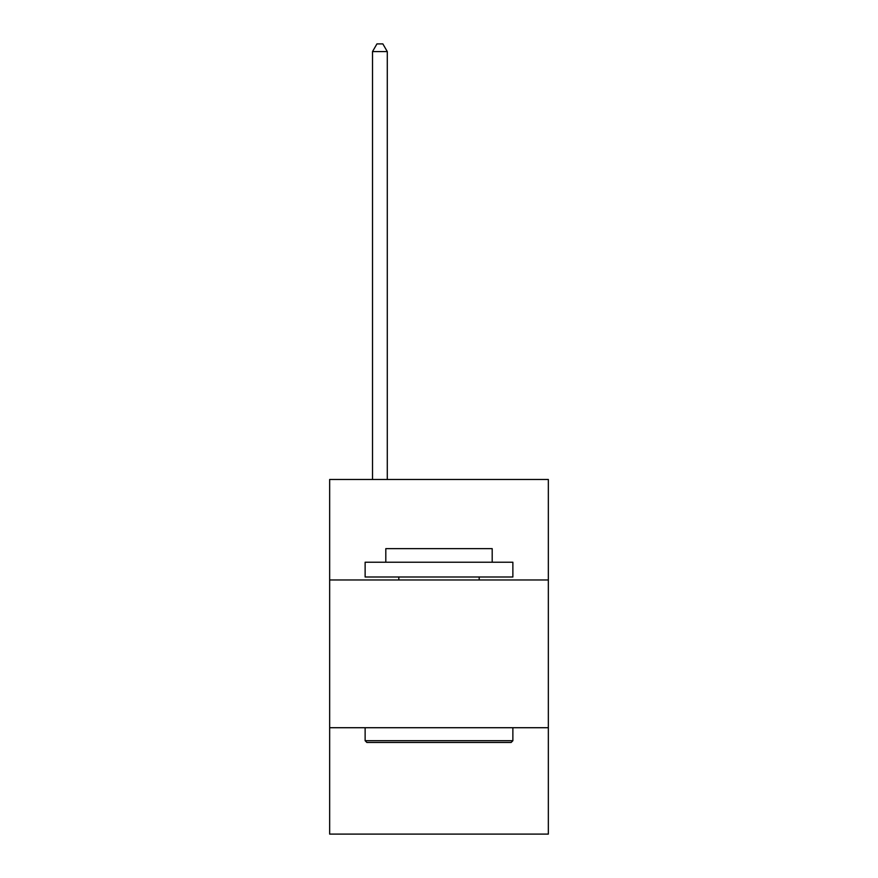 <?xml version="1.0" encoding="UTF-8"?>
<svg xmlns="http://www.w3.org/2000/svg" width="878" height="878" viewBox="0 0 878 878"><rect width="100%" height="100%" fill="white"/><g stroke="black" fill="none" stroke-linecap="round" stroke-linejoin="round"><path stroke-width="1.32" d="M548.344 579.963L548.344 479.487L329.656 479.487L329.656 579.963L548.344 579.963L548.344 834.1L329.656 834.1L329.656 579.963M548.344 727.719L329.656 727.719M366.894 742.492L365.127 740.714L512.873 740.714L511.106 742.492L366.894 742.492M512.873 562.227L512.873 577L365.127 577L365.127 562.227L512.873 562.227M385.804 562.227L385.804 548.64L492.196 548.64L492.196 562.227M512.873 727.719L512.873 740.714M365.127 727.719L365.127 740.714M479.19 577L479.19 579.963M398.81 577L398.81 579.963M387.286 479.487L387.286 51.582L372.513 51.582L372.513 479.487M372.513 51.582L376.947 43.9L382.852 43.9L387.286 51.582"/></g></svg>
